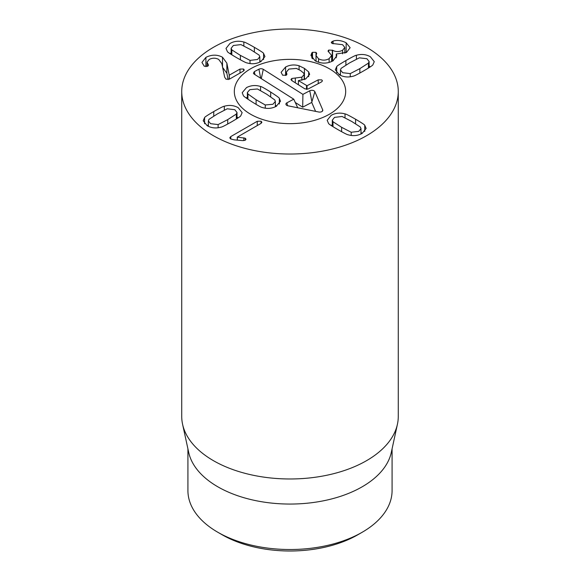 <?xml version="1.0" encoding="UTF-8"?>
<svg xmlns="http://www.w3.org/2000/svg" width="580" height="580" viewBox="0 0 580 580"><rect width="100%" height="100%" fill="white"/><g stroke="black" fill="none" stroke-linecap="round" stroke-linejoin="round"><path stroke-width="0.87" d="M218.131 124.577L227.715 119.618L236.335 114.064L237.01 112.469L234.791 109.7L227.222 108.801L217.609 113.781L209.018 119.313L208.35 120.908L210.569 123.685L218.131 124.577L218.131 127.767M236.335 114.064L236.335 119.023M208.35 124.881L207.118 125.679L203.203 120.749L204.573 117.624C204.501 117.196 207.56 115.174 213.752 111.556C220.052 107.96 223.568 106.191 224.3 106.241L224.3 110.048M224.3 106.241C229.296 104.813 233.943 105.306 238.235 107.706L242.15 112.636L240.78 115.753C240.867 116.174 237.8 118.204 231.572 121.843C225.308 125.418 221.799 127.187 221.06 127.143C216.057 128.564 211.41 128.078 207.118 125.671M238.235 117.805L237.01 117.167M204.573 117.624L204.573 123.765M257.259 121.285L261.087 121.206L261.892 122.257L260.971 123.431L237.271 137.112L245.282 138.228L245.282 140.215L242.65 140.621L234.233 139.845L230.644 138.953L229.781 137.83L230.789 136.576L257.259 121.285L257.259 125.57M230.789 136.576L230.789 139.033M245.282 138.228L246.029 139.251L245.253 140.229M243.846 137.801L243.846 140.635M237.365 137.163L237.365 140.135M237.271 137.112L237.271 140.128M350.248 73.609L359.861 68.629L368.452 63.097L369.119 61.502L366.901 58.725L359.332 57.833L349.747 62.792L341.127 68.346L340.46 69.941L342.678 72.71L350.248 73.609L350.248 76.792M368.452 63.097L368.452 68.049M336.69 66.656C336.603 66.236 339.67 64.206 345.89 60.567C352.161 56.992 355.663 55.223 356.41 55.267C361.405 53.846 366.052 54.331 370.352 56.739L374.267 61.661L372.889 64.786C372.969 65.214 369.91 67.236 363.718 70.854C357.418 74.45 353.901 76.219 353.169 76.168C348.174 77.597 343.527 77.104 339.227 74.704L335.312 69.774L336.69 66.656L336.69 72.79M356.41 55.267L356.41 59.08M370.344 66.838L369.119 66.192M340.46 73.906L339.235 74.704M311.851 52.852L312.519 52.301L315.998 52.352L316.702 53.353L316.056 55.564L318.572 58.797C322.146 60.61 325.663 60.574 329.121 58.674L331.644 55.462L327.99 51.076L328.737 50.054L332.565 50.272C335.798 52.019 339.148 52.004 342.62 50.242L344.81 47.451L342.591 44.689L332.072 43.442L331.267 42.434L333.094 41.064C337.096 39.853 341.453 40.426 346.151 42.768L350.131 47.719L346.594 52.331L336.248 54.02L336.82 55.832L332.978 60.871C327.055 63.872 321.11 63.851 315.15 60.798L310.916 55.433L311.851 52.852L311.851 58.087M336.248 54.02L336.248 57.826M346.151 42.768L346.151 52.562M333.094 41.064L333.094 43.797M345.861 52.708L344.81 52.186M342.62 50.242L342.62 53.817M332.565 50.272L332.565 60.378L331.644 59.921M333.224 60.719L332.565 60.378M328.737 50.054L328.737 52.041M329.121 58.674L329.121 62.459M318.572 58.797L318.572 62.278M315.998 52.352L315.998 61.248M312.519 52.301L312.519 58.841M208.089 64.308L208.503 65.178L207.829 66.142L204.232 66.229L201.949 62.43L205.9 57.369C211.714 54.477 217.254 54.433 222.524 57.253L226.874 63.176L229.216 75.19L239.997 69.064L243.535 69.013L244.281 70.035L243.448 71.057L229.477 79.119L226.026 79.221L224.656 77.147L221.821 63.633L218.696 59.428C215.615 57.79 212.461 57.79 209.228 59.428L207.053 62.154L208.089 64.308L208.089 65.96M243.535 69.013L243.535 70.999M229.303 75.24L229.303 79.206M229.216 75.19L229.216 79.25M228.107 79.583L226.874 73.276L222.611 67.41M226.874 63.176L226.874 73.276M205.9 57.369L205.9 66.664M231.819 49.865L240.403 55.397L250.016 60.378L257.585 59.479L259.804 56.709L259.137 55.114L250.517 49.561L240.932 44.602L233.363 45.494L231.144 48.27L231.819 49.865L231.819 54.817M250.016 60.378L250.016 63.561M263.581 53.425L264.951 56.543L261.036 61.473C256.737 63.872 252.097 64.358 247.094 62.937C246.362 62.988 242.846 61.219 236.546 57.623C230.354 54.005 227.302 51.983 227.374 51.555L226.004 48.43L229.919 43.507C234.211 41.1 238.858 40.614 243.854 42.035C244.6 41.992 248.11 43.761 254.374 47.335C260.594 50.967 263.668 52.997 263.581 53.425L263.581 59.559M261.029 61.473L259.804 60.675M243.854 42.035L243.854 45.849M231.144 52.961L229.919 53.606M332.993 121.742L341.613 127.296L351.197 132.254L358.766 131.356L360.985 128.586L360.31 126.991L351.719 121.459L342.106 116.478L334.537 117.37L332.318 120.147L332.993 121.742L332.993 126.701M351.197 132.254L351.197 135.445M345.027 113.912C345.767 113.861 349.283 115.638 355.576 119.226C361.768 122.851 364.827 124.874 364.755 125.302L366.125 128.426L362.21 133.349C357.918 135.749 353.271 136.242 348.275 134.821C347.529 134.857 344.02 133.096 337.756 129.521C331.528 125.882 328.461 123.852 328.548 123.431L327.178 120.306L331.093 115.384C335.385 112.984 340.032 112.491 345.027 113.912L345.027 117.725M364.755 125.302L364.755 131.435M362.21 133.349L360.985 132.559M332.318 124.838L331.093 125.483M213.44 135.713A108.272 62.509 180 0 1 181.728 91.51A108.272 62.509 180 0 1 290 29A108.272 62.509 180 0 1 398.272 91.51A108.272 62.509 180 0 1 331.434 149.263A108.272 62.509 180 0 1 213.44 135.713M329.375 68.781A55.68 32.147 180 0 1 345.68 91.51A55.68 32.147 180 0 1 290 123.656A55.68 32.147 180 0 1 234.32 91.51A55.68 32.147 180 0 1 268.692 61.806A55.68 32.147 180 0 1 329.375 68.781M222.191 534.782L217.812 532.259L222.191 534.782A95.896 55.368 0 0 0 357.809 534.782L362.188 532.259A102.08 58.935 180 0 1 217.819 532.259A102.08 58.935 180 0 1 217.812 532.259A102.08 58.935 180 0 1 187.92 490.586L187.92 448.804M392.08 448.804L392.08 490.586A102.08 58.935 180 0 1 362.188 532.259M397.423 424.263L391.29 452.465A102.08 58.935 180 0 1 290 504.056A102.08 58.935 180 0 1 188.71 452.465L182.577 424.263A108.272 62.509 0 0 0 213.44 460.672A108.272 62.509 0 0 0 325.104 475.6A108.272 62.509 0 0 0 397.423 424.263A108.272 62.509 0 0 0 398.272 416.469L398.272 91.51M181.728 91.51L181.728 416.469A108.272 62.509 0 0 0 182.577 424.263M304.188 78.358L305.37 79.119M291.805 80.591L290.957 79.511L291.856 78.467L301.875 77.162L304.188 74.501L303.608 73.015L300.476 70.499L296.394 68.418L288.883 69.078L286.339 72.166L286.933 74.218L286.143 75.24L282.634 75.219L281.111 72.34L285.599 67.004C289.884 64.808 294.386 64.394 299.091 65.772L304.442 68.411L308.669 71.898L309.64 74.349L305.682 78.967L298.417 80.598L307.045 85.739L318.217 79.852L321.755 79.895L322.451 80.859L321.508 81.932L308.168 88.965L304.899 88.878L291.805 80.591M295.307 82.809L295.307 78.133M285.599 75.465L285.599 67.004M308.669 76.727L308.669 71.898M298.417 84.774L298.417 80.598M276.189 106.357C271.708 108.641 267.025 109.004 262.153 107.452C261.399 107.474 258.042 105.618 252.061 101.884C246.13 98.085 243.23 95.975 243.346 95.555L242.215 92.684L246.522 87.587C251.01 85.303 255.686 84.934 260.565 86.485C261.305 86.456 264.676 88.319 270.679 92.075C276.58 95.852 279.473 97.955 279.364 98.382L280.502 101.261L276.189 106.357M279.364 104.008L279.364 98.382M275.348 105.212L276.638 106.111M260.565 90.465L260.565 86.485M247.921 93.989L256.092 99.76L265.27 104.973L272.904 104.277L275.348 101.42L274.797 99.949L266.655 94.199L257.44 88.972L249.813 89.668L247.37 92.525L247.921 93.989L247.921 99.202M265.27 108.192L265.27 104.973M246.079 97.933L247.37 97.273M254.352 71.601L258.926 69.194A3.096 1.783 180 0 1 263.291 69.31L302.912 94.38L309.763 90.77A3.096 1.783 180 0 1 314.853 91.654L322.712 109.881A3.096 1.783 180 0 1 322.748 110.65A3.096 1.783 180 0 1 318.695 111.998L287.985 105.814A3.096 1.783 180 0 1 285.962 104.465A3.096 1.783 180 0 1 286.911 102.805L293.77 99.194L254.156 74.124L253.395 73.254L254.352 71.601L254.939 74.624M293.77 99.194L297.7 107.764M322.712 109.881L322.277 111.309M314.853 91.654L311.728 102.428L302.695 107.184L295.285 102.493M315.585 111.367L311.728 102.428M309.763 90.77L311.851 101.514M302.912 94.38L302.695 107.184M263.291 69.31L261.29 78.641M258.926 69.194L260.681 78.257M331.129 69.839A55.68 32.147 180 0 1 345.68 91.51A55.68 32.147 180 0 1 290 123.656A55.68 32.147 180 0 1 234.32 91.51A55.68 32.147 180 0 1 269.874 61.538A55.68 32.147 180 0 1 331.129 69.839M227.715 119.618L227.715 124.033M213.752 111.556L213.752 116.036M261.087 121.206L261.087 123.359M359.861 68.629L359.861 73.044M345.89 60.567L345.89 65.047M331.985 41.499L331.985 43.391M332.304 50.127L332.304 60.226M239.997 69.064L239.997 73.044M222.524 57.253L222.524 66.975M240.403 55.397L240.403 59.812M254.374 47.335L254.374 51.816M341.613 127.296L341.613 131.703M355.576 119.226L355.576 123.714M291.856 80.627L291.856 78.467M301.875 80.33L301.875 77.162M286.723 74.798L286.723 73.515M299.091 69.672L299.091 65.772M304.442 78.517L304.442 68.411M306.523 89.356L306.523 85.724M307.045 89.327L307.045 85.739M318.217 83.665L318.217 79.852M270.679 96.787L270.679 92.075M256.092 104.378L256.092 99.76M286.911 102.805L287.47 105.676M237.01 118.603L237.01 112.469M208.35 126.317L208.35 120.908M340.46 75.349L340.46 69.941M369.119 67.635L369.119 61.502M344.81 47.451L344.81 53.164M331.644 55.462L331.644 61.545M316.056 55.564L316.056 61.277M207.053 62.154L207.053 66.483M259.804 62.118L259.804 56.709M231.144 54.404L231.144 48.27M332.318 126.281L332.318 120.147M360.985 133.994L360.985 128.586M304.188 79.641L304.188 74.501M286.339 75.124L286.339 72.166M275.348 101.42L275.348 106.771M247.37 92.525L247.37 98.832"/></g></svg>
